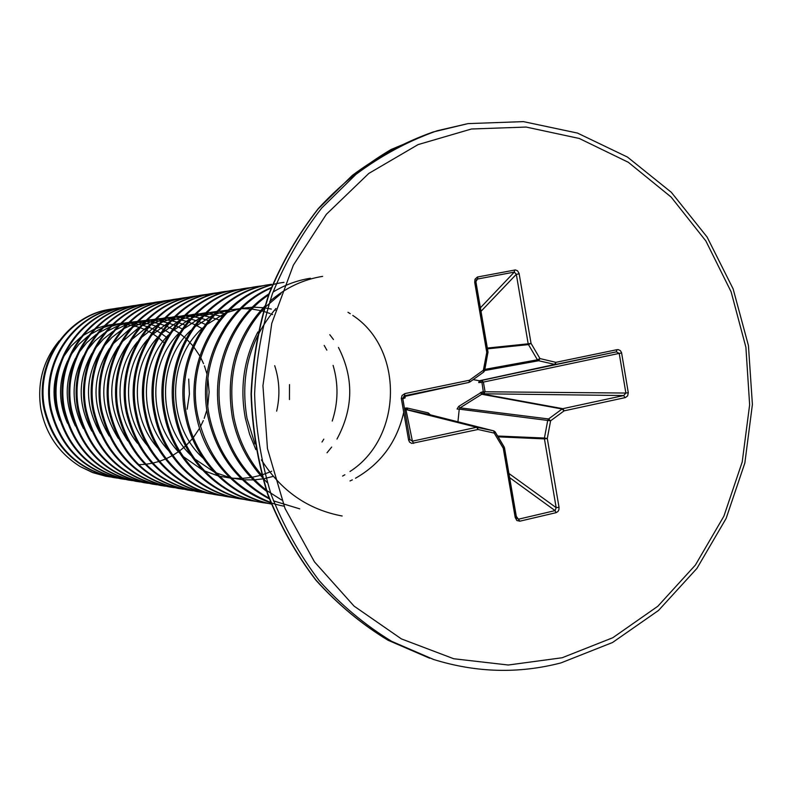 <?xml version="1.0" encoding="UTF-8"?>
<svg xmlns="http://www.w3.org/2000/svg" width="792" height="792" viewBox="0 0 792 792"><rect width="100%" height="100%" fill="white"/><g stroke="black" fill="none" stroke-linecap="round" stroke-linejoin="round"><path stroke-width="1.19" d="M481.942 391.99L483.308 391.763L481.645 380.457L483.397 382.09L485.021 391.456L483.952 393.792L481.734 394.267L460.043 407.85L459.241 409.137L457.073 409.038L458.697 406.415L481.942 391.99L482.575 394.01L562.805 408.682L564.112 410.85L562.092 409.009L562.805 408.682L623.69 395.535L625.878 393.05L628.294 392.683L627.64 395.861L625.452 397.554L564.112 410.85L550.598 420.809L547.292 438.511L559.033 507.306L558.895 509.801L557.914 511.563L556.053 512.681L519.809 521.195L516.879 520.512L515.216 517.562L503.276 448.232L494.218 433.075L493.743 430.868L428.858 414.454L407.712 409.82L404.712 409.9M515.216 517.562L516.424 517.077L504.494 447.807L503.276 448.232L504.217 447.054L495.178 431.907L494.218 433.075L477.982 429.492L411.731 443.411L409.613 442.164L408.593 440.045L409.919 439.61L412.404 441.164L406.048 410.157L404.514 408.286L406.91 407.969L428.205 412.86L430.363 414.84M405.039 396.356L405.148 397.881L402.831 398.683L404.435 408.306M625.046 397.663L623.69 395.535L483.952 393.792L483.308 391.763L625.878 393.05L619.215 353.39L483.397 382.09L478.714 382.585L479.398 380.764L616.354 351.846L616.988 349.678L618.275 349.628L620.364 350.608L621.542 352.579L628.294 392.683M188.714 379.081L189.407 394.218L187.13 409.246M105.772 475.893L92.773 472.398L80.487 466.736C58.994 453.351 45.768 434.026 40.818 408.731C36.986 383.13 43.075 360.528 59.083 340.926M110.019 476.893L105.811 476.24L109.989 476.883M117.266 478.111L113.147 477.477C76.527 469.399 53.5 446.688 44.055 409.345C33.868 363.251 67.122 314.8 111.019 309.167L115.097 308.603M114.058 477.635C77.378 469.537 54.311 446.787 44.847 409.385C34.64 363.201 67.944 314.672 111.919 309.028M124.72 479.358L120.483 478.714C83.388 470.527 60.053 447.5 50.48 409.632C40.144 362.865 73.834 313.741 118.275 308.048L122.473 307.464M121.414 478.873C84.259 470.666 60.885 447.599 51.292 409.662C40.946 362.825 74.686 313.612 119.196 307.9M132.393 480.645L128.027 479.982C90.446 471.685 66.795 448.331 57.083 409.919C46.609 362.479 80.734 312.652 125.74 306.89L130.066 306.296M128.987 480.15C91.337 471.834 67.647 448.43 57.925 409.949C47.431 362.429 81.616 312.513 126.69 306.742M140.283 481.972L135.788 481.288C97.703 472.873 73.735 449.183 63.885 410.207C53.252 362.083 87.843 311.533 133.422 305.702L137.867 305.088M136.778 481.457C98.624 473.032 74.616 449.292 64.756 410.246C54.103 362.033 88.744 311.395 134.402 305.544M148.411 483.338L143.778 482.635C105.178 474.101 80.883 450.064 70.894 410.513C60.103 361.667 95.149 310.375 141.332 304.475L145.906 303.841M144.797 482.803C106.128 474.26 81.784 450.173 71.785 410.553C60.974 361.617 96.079 310.236 142.332 304.316M156.776 484.744L152.014 484.021C112.88 475.368 88.239 450.975 78.101 410.83C67.162 361.241 102.683 309.187 149.47 303.207L154.183 302.564M153.054 484.199C113.85 475.527 89.169 451.084 79.022 410.87C68.053 361.192 103.643 309.038 150.5 303.049M165.399 486.189L160.489 485.447C120.81 476.675 95.822 451.905 85.536 411.147C74.428 360.805 110.444 307.969 157.855 301.91L162.707 301.247M161.568 485.625C121.819 476.843 96.782 452.024 86.476 411.187C75.349 360.756 111.434 307.811 158.915 301.742M174.29 487.674L169.231 486.912C128.987 478.022 103.643 452.875 93.199 411.484C81.922 360.36 118.444 306.702 166.488 300.574L171.498 299.891M170.339 487.1C130.027 478.19 104.633 452.994 94.179 411.523C82.873 360.301 119.463 306.544 167.587 300.406M183.467 489.218L178.24 488.426C137.422 479.407 111.712 453.865 101.109 411.82C89.654 359.895 126.69 305.405 175.398 299.188L180.556 298.485M179.388 488.624C138.491 479.576 112.731 453.994 102.109 411.87C90.635 359.835 127.74 305.237 176.527 299.02M192.931 490.802L187.536 489.991C146.124 480.833 120.028 454.895 109.266 412.177C97.634 359.41 135.204 304.059 184.585 297.762L189.912 297.05M188.724 490.198C147.233 481.021 121.087 455.024 110.296 412.226C98.644 359.35 136.293 303.88 185.754 297.584M202.702 492.446L197.129 491.604C155.113 482.308 128.631 455.954 117.681 412.543C105.871 358.915 143.995 302.673 194.06 296.297M198.356 491.812C156.252 482.496 129.72 456.093 118.76 412.592C106.92 358.855 145.114 302.495 195.268 296.109L199.564 295.555M212.8 494.139L207.039 493.277C164.389 483.833 137.501 457.053 126.383 412.919C114.385 358.4 153.074 301.237 203.851 294.782L209.534 294.01M208.306 493.485C165.568 484.031 138.64 457.192 127.492 412.969C115.464 358.34 154.232 301.049 205.098 294.584M223.235 495.881L217.285 495C177.487 488.793 143.174 454.806 135.382 413.315C123.176 357.875 162.449 299.752 213.969 293.208L219.839 292.426M218.582 495.218C178.715 489.001 144.342 454.945 136.531 413.365C124.294 357.806 163.647 299.564 215.256 293.01M234.026 497.693L227.868 496.782C187.457 490.476 152.608 455.925 144.689 413.711C132.274 357.331 172.151 298.228 224.413 291.595L230.492 290.783M229.215 497.01C188.734 490.693 153.816 456.063 145.867 413.761C133.432 357.261 173.389 298.03 225.75 291.387M245.183 499.564L238.818 498.623C197.782 492.218 162.37 457.073 154.311 414.127C141.689 356.756 182.18 296.644 235.224 289.922L241.51 289.08M240.214 498.851C199.099 492.446 163.617 457.222 155.539 414.186C142.887 356.687 183.467 296.436 236.6 289.704M256.747 501.504L250.153 500.524C208.464 494.03 172.478 458.271 164.281 414.562C151.44 356.172 192.575 295 246.411 288.179L252.915 287.318M251.599 500.772C209.831 494.257 173.765 458.42 165.548 414.622C152.678 356.093 193.891 294.792 247.837 287.961M268.726 503.504L261.895 502.504C219.532 495.901 182.952 459.508 174.606 415.008C161.538 355.568 203.326 293.297 257.984 286.387L264.726 285.496M263.389 502.752C220.948 496.138 184.288 459.667 175.923 415.067C162.825 355.489 204.702 293.08 259.459 286.16M271.27 504.039C229.343 496.287 193.644 459.766 185.308 415.473C172.012 354.935 214.474 291.535 269.983 284.526L271.507 284.288C215.899 291.317 173.349 354.856 186.674 415.533C194.961 459.459 230.056 495.822 271.557 504.049M284.1 506.207C241.372 498.425 204.92 461.172 196.416 415.958C183.922 358.301 220.582 297.109 272.468 284.684M270.617 502.366C232.006 487.179 207.742 458.39 197.832 416.018C184.259 354.192 227.522 289.476 284.001 282.358M299.752 508.87L273.438 500.851M269.31 498.881C236.788 481.487 216.335 454.014 207.94 416.453C196.663 363.36 225.571 306.296 271.339 287.526M269.409 498.366C237.64 480.784 217.642 453.499 209.415 416.523C198.297 364.043 226.235 307.583 271.112 288.1M267.053 491.654C242.312 473.171 226.601 448.282 219.919 416.978C210.009 369.369 231.076 317.849 268.953 293.842M281.675 500.029L267.25 490.852M266.211 490.06C242.778 471.587 227.849 447.252 221.453 417.047C211.731 370.21 231.799 319.522 268.538 294.98M267.3 482.655L263.439 478.705M262.35 477.526C247.064 460.489 237.065 440.491 232.373 417.513C225.225 373.487 236.174 336.214 265.231 305.682M261.677 475.101C247.629 458.518 238.392 439.352 233.957 417.582C226.948 375.17 236.986 338.748 264.092 308.335M342.154 516.008C307.9 509.563 280.992 490.852 261.419 459.865M255.875 449.648L249.599 434.234L245.322 418.077C239.709 387.397 243.906 358.667 257.925 331.897M254.895 443.926L246.985 418.146C239.927 375.913 249.579 339.362 275.943 308.494M111.464 309.098L114.652 308.692M115.563 308.553L118.84 308.276M119.315 308.246L122.691 308.128M118.741 307.979L122.017 307.553M122.493 307.514L125.859 307.247M126.354 307.217L129.829 307.118M122.948 307.415L126.324 307.128M126.809 307.098L130.284 306.979M126.215 306.821L129.591 306.385M130.551 306.237L134.016 305.95M133.917 305.623L137.382 305.187M138.372 305.029L141.946 304.742M141.837 304.395L145.401 303.95M146.421 303.791L150.104 303.494M167.043 300.485L170.953 300M171.518 299.95L175.557 299.663M172.062 299.831L176.101 299.524M176.685 299.495L180.863 299.416M175.963 299.109L179.992 298.604M180.576 298.554L184.744 298.267M185.17 297.683L189.328 297.168M190.516 296.98L194.822 296.673M194.664 296.208L198.96 295.683M199.584 295.624L204.029 295.337M200.188 295.495L204.633 295.178M205.276 295.149L209.88 295.089M204.475 294.683L208.91 294.149M209.563 294.089L214.157 293.802M210.177 293.951L214.771 293.634M215.444 293.604L220.206 293.565M214.612 293.119L219.196 292.555M219.859 292.495L224.611 292.208M220.503 292.357L225.255 292.04M225.086 291.496L229.828 290.921M235.917 289.813L240.817 289.228M273.032 292.07C284.754 284.932 297.208 280.328 310.415 278.259M269.735 301.465C285.377 287.872 302.999 279.507 322.621 276.368M265.211 307.167L280.972 293.703M80.487 466.736L92.654 472.586L105.811 476.24M487.327 348.064L528.185 343.817L516.315 274.319L514.325 272.082L477.526 279.031L476.319 279.883L475.942 281.982L474.695 282.259L475.022 279.239L477.368 277.032L515.414 269.933L517.523 270.805L519.077 273.359L531.046 343.372L539.986 358.578L555.865 362.34L616.988 349.678M408.593 440.045L401.297 398.336L402.069 395.475L404.88 393.594L404.455 395.802L402.702 398.396L409.919 439.61L402.702 398.396L404.415 395.812L402.752 398.703M473.19 379.615L479.398 380.764L554.529 364.498L555.865 362.34L555.291 364.518L538.659 360.756L537.412 359.806L539.986 358.578L538.659 360.756L484.645 370.547M556.053 512.681L555.083 510.612L556.172 507.642L544.431 438.897L547.292 438.511L544.431 438.035L547.737 420.344L548.579 418.958L550.598 420.809L459.241 409.137L457.934 421.809M621.631 353.004L619.215 353.39L616.354 351.846L555.291 364.518L480.289 380.734L480.318 382.576M516.334 517.186L517.146 518.552L518.849 519.116L555.083 510.612L509.632 477.635M413.612 443.421L412.404 441.164L476.725 427.274L493.782 430.878L495.178 431.907L493.782 430.878L428.888 414.463L428.205 412.86M469.903 381.942L483.734 372.042L469.824 382.041L469.458 380.229L468.963 382.417L404.781 396.406L468.973 382.417L404.455 395.802L403.673 396.643L404.781 396.406L403.93 398.455M484.506 370.557L487.852 352.846L484.625 370.646L483.387 370.22L483.734 372.042L484.625 370.646L483.843 371.903M458.697 406.415L460.043 407.85L548.579 418.958L562.092 409.009L481.734 394.267L480.437 392.555M405.603 407.999L407.137 409.86L476.725 427.274L477.982 429.492L477.517 427.274L407.712 409.82L406.91 407.969M559.033 507.306L556.172 507.642L508.919 473.477M519.809 521.195L516.295 516.315M517.156 518.542L516.265 516.978L504.375 447.916M484.862 369.389L537.412 359.806L528.472 344.609L531.046 343.372L528.185 343.817L528.472 344.609L487.456 348.846M504.207 447.272L495.178 432.085M481.001 311.335L516.315 274.319L519.176 273.834M480.388 307.811L514.325 272.082L514.592 269.993M475.903 281.606L477.526 279.031L477.764 276.933M475.814 282.031L488.001 352.787L486.763 352.351L474.695 282.259M401.356 398.792L402.702 398.396M562.142 657.756L612.78 637.738L657.845 606.246L695.406 565.043L723.898 516.176L742.213 461.954L749.638 404.801L745.896 347.252L731.115 291.822L705.87 240.976L671.141 197.079L628.323 162.291L579.249 138.461L526.126 127.057L471.468 128.997L418.067 144.609L368.775 173.448L326.363 214.305L293.357 265.172L271.765 323.383L262.944 385.684L267.448 448.549L285.001 508.395L314.483 561.884L354.064 606.118L401.386 638.897L453.727 658.746L508.256 665.013L562.142 657.756M110.444 476.942L113.642 477.269M114.107 477.309L117.404 477.487M409.781 438.867L409.246 439.887M403.722 412.305C397.04 441.708 380.962 463.686 355.479 478.249M352.321 479.873L350.005 480.962M347.965 312.276L350.272 313.721M352.787 315.424C403.861 348.718 403.049 437.481 349.985 471.497M344.857 474.774L342.589 476.071M329.799 334.709L333.452 339.501M338.461 347.45C353.984 377.923 353.48 408.464 336.976 439.065M331.66 447.074L327.037 452.786M324.185 345.411L326.858 350.143M333.105 365.399C338.56 383.932 338.273 402.475 332.224 421.037M323.829 439.134L321.998 442.015M289.496 384.595L289.446 399.564M274.705 365.676C279.546 380.556 280.2 395.713 276.655 411.147M203.009 458.103C166.29 424.769 166.756 359.41 202.643 327.967M206.049 324.987L224.68 313.503M226.839 312.592L239.956 308.682L229.452 309.959M241.619 308.365L252.321 307.237M253.747 307.207L263.241 307.692M264.974 307.91L271.359 309.078M274.854 309.969L275.448 310.137M273.29 476.368L264.716 478.517M262.736 478.873L254.559 479.823M253.252 479.893L243.649 479.784M242.203 479.675L231.304 477.942M229.601 477.536L216.117 472.844M213.889 471.804L194.634 458.885M191.129 455.568C156.836 422.908 157.271 361.241 190.842 330.333M194.228 327.225L212.731 315.325M214.87 314.394L227.819 310.296M241.352 308.623L250.628 308.93M251.905 309.068L260.558 310.583M261.766 310.88L263.211 311.266M263.904 311.454L270.112 313.533M271.29 313.998L272.646 314.563M271.725 471.2L270.943 471.547M269.775 472.052L261.934 474.923M260.439 475.368L252.113 477.289M250.906 477.487L242.223 478.388M240.936 478.437L231.561 478.19M230.145 478.051L219.434 476.19M217.76 475.764L204.455 470.913M202.247 469.834L183.15 456.499M179.665 453.064C147.708 421.116 148.094 362.993 179.447 332.66M182.813 329.432L201.198 317.117M203.316 316.147L216.097 311.87M217.711 311.513L228.027 310.088M168.577 450.589C138.877 419.394 139.234 364.676 168.429 334.976M171.785 331.61L190.05 318.859L183.12 317.661M192.149 317.859L204.781 313.414M206.365 313.028L216.513 311.474M217.85 311.375L226.73 311.375M157.865 448.133C130.343 417.74 130.66 366.3 157.766 337.273M161.113 333.759L179.269 320.562M181.348 319.522L193.842 314.919L185.496 315.295M195.406 314.513L205.385 312.83M206.702 312.711L215.394 312.573M216.582 312.632L224.601 313.582M147.5 445.698C122.077 416.147 122.374 367.864 147.451 339.56M150.787 335.887L168.854 322.225M170.914 321.156L183.269 316.384M184.813 315.968L194.624 314.157M195.921 314.018L204.445 313.741M205.603 313.79L213.434 314.582M214.513 314.77L221.968 316.493M137.471 443.272C114.068 414.602 114.345 369.359 137.462 341.837M140.798 337.996L158.756 323.859M160.806 322.76L173.032 317.82M174.557 317.384L184.229 315.454M194.99 314.929L202.643 315.582M203.702 315.741L210.959 317.275M211.979 317.562L219.047 319.988M127.76 440.847C106.435 408.078 106.445 375.834 127.789 344.114M131.106 340.095L148.985 325.453M151.015 324.324L163.122 319.216M164.627 318.76L174.161 316.721M175.408 316.553L183.615 316.048M184.724 316.048L192.199 316.572M193.238 316.701L200.317 318.077M201.316 318.334L208.187 320.542M118.345 438.431C98.901 407.276 98.921 376.596 118.404 346.401M121.721 342.184L139.521 327.017M141.54 325.849L153.529 320.592M155.014 320.117L164.409 317.958M165.637 317.78L173.695 317.166M174.785 317.156L182.11 317.543M191.001 319.107L197.683 321.126M198.634 321.463L205.237 324.334M109.217 435.996C91.595 406.464 91.624 377.358 109.316 348.698M112.622 344.263L130.343 328.551M132.343 327.353L144.233 321.928M145.698 321.433L154.965 319.176M156.172 318.988L164.093 318.265M165.162 318.245L172.329 318.513M173.319 318.612L180.071 319.691M181.012 319.899L187.536 321.72M188.456 322.037L194.872 324.671M195.782 325.106L202.178 328.66M100.376 433.551C84.506 405.652 84.546 378.14 100.485 351.014M103.792 346.352L111.959 337.402L121.443 330.056M123.433 328.819L135.214 323.235M136.669 322.73L145.817 320.374M147.005 320.166L154.796 319.344M155.846 319.305L162.865 319.473M163.835 319.552L170.429 320.503M171.349 320.681L177.705 322.344M178.596 322.631L184.843 325.047M91.793 431.066C77.636 404.831 77.675 378.932 91.921 353.371M95.228 348.44L103.316 339.174L112.811 331.531M114.781 330.264L126.472 324.522L120.552 324.096M127.908 323.997L136.937 321.532M138.115 321.314L145.778 320.413M146.807 320.354L153.697 320.423M154.638 320.493L161.093 321.305M161.984 321.473L168.181 322.978M169.062 323.245L175.131 325.453M175.992 325.829L182.031 328.838M83.457 428.551C70.953 403.989 71.003 379.734 83.606 355.776M86.902 350.539L94.911 340.926L104.425 332.987M106.395 331.68L117.978 325.769M119.404 325.235L128.334 322.681M129.492 322.443L137.026 321.453M138.046 321.384L144.797 321.354M145.728 321.413L152.034 322.116M152.915 322.265L158.964 323.631M159.816 323.869L165.726 325.898M166.567 326.245L172.438 329.017M173.27 329.472L179.15 333.125M179.992 333.719L185.922 338.521M186.773 339.313L192.803 345.738M193.674 346.817L199.822 355.974M200.703 357.608L203.544 363.637M204.425 365.864L206.989 374.101M207.89 378.279L209.128 392.05L207.781 405.841M206.851 410.038L204.217 418.354M203.316 420.582L200.435 426.65M199.535 428.294L193.317 437.57M192.446 438.659L186.368 445.203M185.516 446.015L179.556 450.935M178.715 451.549L172.844 455.331M172.012 455.806L166.181 458.716M165.35 459.083L159.519 461.281M158.687 461.548L152.787 463.102M151.935 463.28L145.886 464.251M145.005 464.34L138.669 464.696M75.369 425.967C64.469 403.138 64.518 380.566 75.527 358.241M78.824 352.668L86.744 342.679L96.287 334.412M98.238 333.066L109.741 326.997M111.147 326.443L119.978 323.799M121.117 323.552L128.542 322.473M129.541 322.393L136.175 322.275M137.085 322.314L143.263 322.918M144.114 323.047L150.025 324.284M150.856 324.502L156.618 326.363M157.44 326.68L163.142 329.234M163.964 329.66L169.666 333.026M67.508 423.294C58.163 402.247 58.222 381.407 67.676 360.796M70.963 354.816L78.804 344.421L88.377 335.818M90.318 334.432L101.742 328.205M103.138 327.631L111.86 324.888M112.989 324.631L120.305 323.483M121.285 323.393L127.799 323.185M128.69 323.215L134.739 323.71M135.581 323.829L141.362 324.938M142.174 325.146L147.797 326.858M148.589 327.145L154.143 329.502M154.935 329.898L160.489 333.006M161.281 333.511L166.865 337.56M59.865 420.512C52.034 401.316 52.094 382.298 60.043 363.469M63.33 357.004L71.072 346.183L80.685 337.194M82.625 335.778L93.961 329.383M95.347 328.799L103.98 325.967M105.089 325.69L112.306 324.463M113.266 324.364L119.671 324.086M127.304 324.611L132.947 325.611M133.739 325.789L139.234 327.363M140.006 327.631L145.421 329.809M146.183 330.165L151.589 333.046M152.351 333.511L157.776 337.243M158.558 337.847L164.043 342.708M467.775 123.661L437.055 130.789C408.286 140.976 381.229 155.519 355.895 174.418L321.691 208.048C301.564 233.887 285.14 262.459 272.408 293.763C262.063 326.175 256.123 359.588 254.608 393.98C255.687 428.403 261.192 461.875 271.112 494.426C283.437 525.888 299.505 554.667 319.295 580.764C340.906 604.9 365.033 625.086 391.654 641.332L433.66 659.498C476.289 672.745 518.73 673.883 560.983 662.894L612.523 642.51L658.508 610.464L696.92 568.418L726.115 518.473L744.856 462.983L752.4 404.464L748.43 345.54L733.115 288.852L707.058 236.976L671.349 192.337L627.512 157.093L577.457 133.066L523.433 121.621L467.943 123.621L433.075 132.007C404.425 142.154 377.477 156.628 352.252 175.438L318.186 208.92C298.138 234.64 281.784 263.073 269.112 294.228C258.806 326.482 252.895 359.726 251.381 393.961C252.46 428.215 257.935 461.528 267.825 493.911C280.101 525.225 296.089 553.875 315.8 579.843C337.323 603.87 361.34 623.967 387.862 640.144L433.66 659.498M404.88 393.594L469.458 380.229L483.387 370.22L486.763 352.351L488.001 352.004L475.942 281.982L476.388 279.804M497.623 436.016L544.431 438.035L544.431 438.897L498.128 436.857M487.872 352.074L487.872 352.688M194.07 296.297L195.268 296.109M433.075 132.007L391.139 149.48C364.449 165.221 340.154 184.932 318.265 208.613C298.138 234.284 281.695 262.726 268.924 293.931C258.538 326.255 252.579 359.598 251.044 393.961C252.133 428.333 257.667 461.746 267.627 494.218C280.002 525.581 296.079 554.232 315.869 580.16C337.461 604.118 361.489 624.136 387.981 640.223L429.69 658.231"/></g></svg>
